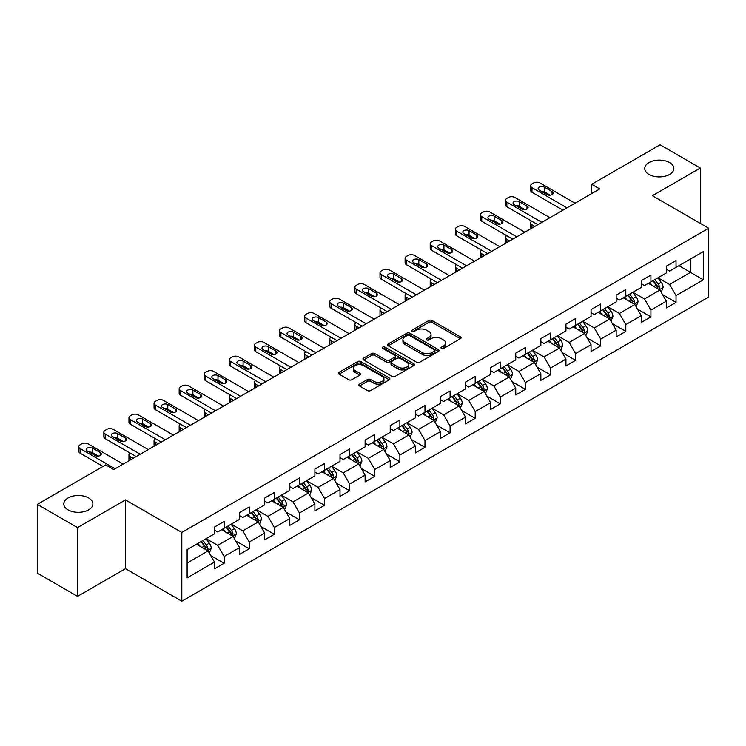 <?xml version="1.0" encoding="UTF-8"?>
<svg xmlns="http://www.w3.org/2000/svg" width="746" height="746" viewBox="0 0 746 746"><rect width="100%" height="100%" fill="white"/><g stroke="black" fill="none" stroke-linecap="round" stroke-linejoin="round"><path stroke-width="1.12" d="M441.436 348.401A1.567 0.905 0 0 0 443.656 348.401L460.431 338.712A2.238 1.287 0 0 0 461.093 337.807A2.238 1.287 0 0 0 460.431 336.894L431.999 320.472A2.238 1.287 0 0 0 428.847 320.472L412.062 330.161A1.567 0.905 0 0 0 411.605 330.804A1.567 0.905 0 0 0 412.062 331.438A1.567 0.905 0 0 0 414.272 331.438L416.445 330.189A7.152 4.131 0 0 1 426.553 330.189L428.922 331.56A7.152 4.131 0 0 1 431.02 334.478A7.152 4.131 0 0 1 428.922 337.388L426.749 338.647A1.567 0.905 0 0 0 426.292 339.281A1.567 0.905 0 0 0 426.749 339.924A1.567 0.905 0 0 0 428.959 339.924L431.132 338.665A7.152 4.131 0 0 1 441.24 338.665L443.609 340.036A7.152 4.131 0 0 1 445.707 342.955A7.152 4.131 0 0 1 443.609 345.874L441.436 347.132A1.567 0.905 0 0 0 440.979 347.767A1.567 0.905 0 0 0 441.436 348.401L441.436 347.132M88.634 497.964A14.566 8.411 0 0 0 72.763 496.146A14.566 8.411 0 0 0 63.774 503.914A14.566 8.411 0 0 0 68.035 509.863A14.566 8.411 0 0 0 83.916 511.681A14.566 8.411 0 0 0 92.905 503.914A14.566 8.411 0 0 0 88.634 497.964M669.591 162.553A14.566 8.411 0 0 0 653.72 160.735A14.566 8.411 0 0 0 644.731 168.503A14.566 8.411 0 0 0 648.992 174.443A14.566 8.411 0 0 0 664.872 176.27A14.566 8.411 0 0 0 673.862 168.503A14.566 8.411 0 0 0 669.591 162.553M359.497 384.134A2.238 1.287 0 0 0 358.845 385.048A2.238 1.287 0 0 0 359.497 385.952L367.47 390.559A2.238 1.287 0 0 0 370.631 390.559L389.272 379.798A2.238 1.287 0 0 0 389.925 378.884A2.238 1.287 0 0 0 389.272 377.98L360.84 361.558A2.238 1.287 0 0 0 357.679 361.558L339.038 372.319A2.238 1.287 0 0 0 338.386 373.233A2.238 1.287 0 0 0 339.038 374.147L348.68 379.705A2.238 1.287 0 0 0 351.832 379.705L359.814 375.107A2.238 1.287 0 0 0 360.467 374.194A2.238 1.287 0 0 0 359.814 373.28L355.031 370.52A5.977 3.45 0 0 1 353.287 368.076A5.977 3.45 0 0 1 356.97 364.897A5.977 3.45 0 0 1 363.488 365.643L382.204 376.45A5.977 3.45 0 0 1 383.957 378.884A5.977 3.45 0 0 1 380.264 382.073A5.977 3.45 0 0 1 373.755 381.327L370.631 379.527A2.238 1.287 0 0 0 367.47 379.527L359.497 384.134L359.497 385.952M125.487 499.913L77.528 527.608L37.3 504.38L37.3 573.133L77.528 596.362L125.487 568.676L181.819 601.192L181.819 532.439L125.487 499.913L125.487 568.676M700.335 223.408L700.335 168.036L652.377 195.722L708.7 228.239L181.819 532.439M700.335 168.036L660.098 144.808L591.699 184.299L591.699 193.587M37.3 504.38L105.699 464.889L113.746 469.532L599.747 188.943L591.699 184.299M416.604 362.202A2.238 1.287 0 0 0 419.756 362.202L438.396 351.441A2.238 1.287 0 0 0 439.058 350.527A2.238 1.287 0 0 0 438.396 349.613L409.964 333.201A2.238 1.287 0 0 0 406.803 333.201L388.172 343.962A2.238 1.287 0 0 0 387.51 344.866A2.238 1.287 0 0 0 388.172 345.78L416.604 362.202M383.341 348.746A1.567 0.905 0 0 1 384.927 348.96L384.927 347.104L413.834 363.796A2.238 1.287 0 0 1 414.487 364.71A2.238 1.287 0 0 1 413.834 365.615L395.194 376.376A2.238 1.287 0 0 1 392.042 376.376L363.6 359.964L363.6 358.136A2.238 1.287 0 0 0 362.948 359.05A2.238 1.287 0 0 0 363.6 359.964M363.6 358.136L371.583 353.539A2.238 1.287 0 0 1 374.744 353.539L386.269 360.197A2.238 1.287 0 0 0 389.431 360.197L394.727 357.138A2.238 1.287 0 0 0 395.38 356.224A2.238 1.287 0 0 0 394.727 355.31L382.717 348.382A1.567 0.905 0 0 1 382.26 347.748A1.567 0.905 0 0 1 383.22 346.909A1.567 0.905 0 0 1 384.927 347.104M181.819 601.192L708.7 297.001L708.7 228.239M210.698 555.528L224.136 563.286L224.136 556.497L239.587 547.583L239.587 554.362L249.248 548.786L249.248 542.006L264.69 533.092L264.69 539.871L274.351 534.295L274.351 527.515L289.802 518.591L289.802 525.38L299.454 519.803L299.454 513.015L314.905 504.1L314.905 510.879L324.557 505.303L324.557 498.524L340.008 489.609L340.008 496.388L349.669 490.812L349.669 484.033L365.111 475.109L365.111 481.897L374.772 476.321L374.772 469.532L390.223 460.618L390.223 467.397L399.875 461.821L399.875 455.041L415.326 446.127L415.326 452.906L424.978 447.33L424.978 440.55L440.429 431.626L440.429 438.415L450.09 432.839L450.09 426.05L465.532 417.135L465.532 423.915L475.193 418.338L475.193 411.559L490.644 402.635L490.644 409.423L500.296 403.847L500.296 397.068L515.747 388.144L515.747 394.923L525.398 389.356L525.398 382.567L540.85 373.653L540.85 380.432L550.501 374.856L550.501 368.076L565.953 359.152L565.953 365.941L575.614 360.365L575.614 353.585L591.056 344.661L591.056 351.441L600.716 345.874L600.716 339.085L616.168 330.17L616.168 336.95L625.819 331.373L625.819 324.594L641.271 315.67L641.271 322.459L650.922 316.882L650.922 310.103L666.374 301.179L666.374 307.958L676.035 302.391L676.035 295.603L703.385 279.806L703.385 251.561L690.516 258.993L690.516 272.374L703.385 279.806M224.136 563.286L214.484 568.862L214.484 562.074L187.125 577.87L187.125 549.625L214.484 533.828L214.484 527.049L224.136 521.473L224.136 528.252L239.587 519.337L239.587 512.558L249.248 506.982L249.248 513.761L264.69 504.846L264.69 498.058L274.351 492.481L274.351 499.27L289.802 490.346L289.802 483.567L299.454 477.99L299.454 484.769L314.905 475.855L314.905 469.066L324.557 463.499L324.557 470.278L340.008 461.364L340.008 454.575L349.669 448.999L349.669 455.787L365.111 446.863L365.111 440.084L374.772 434.508L374.772 441.287L390.223 432.372L390.223 425.584L399.875 420.017L399.875 426.796L415.326 417.872L415.326 411.093L424.978 405.516L424.978 412.305L440.429 403.381L440.429 396.602L450.09 391.025L450.09 397.805L465.532 388.89L465.532 382.101L475.193 376.534L475.193 383.313L490.644 374.389L490.644 367.61L500.296 362.034L500.296 368.822L515.747 359.898L515.747 353.119L525.398 347.543L525.398 354.322L540.85 345.407L540.85 338.619L550.501 333.052L550.501 339.831L565.953 330.907L565.953 324.128L575.614 318.551L575.614 325.34L591.056 316.416L591.056 309.637L600.716 304.06L600.716 310.84L616.168 301.925L616.168 295.136L625.819 289.569L625.819 296.349L641.271 287.424L641.271 280.645L650.922 275.069L650.922 281.857L666.374 272.933L666.374 266.154L676.035 260.578L676.035 267.357L703.385 251.561M221.562 529.744L233.153 536.43L217.701 545.354L206.12 538.659M214.484 530.117L217.701 531.973L224.136 528.252M217.701 545.354L224.136 556.497M233.153 536.43L239.587 547.583M246.674 515.253L258.256 521.939L242.804 530.854L231.223 524.168M239.587 515.617L242.804 517.482L249.248 513.761M242.804 530.854L249.248 542.006M258.256 521.939L264.69 533.092M271.777 500.752L283.359 507.448L267.917 516.363L256.326 509.677M264.69 501.125L267.917 502.981L274.351 499.27M267.917 516.363L274.351 527.515M283.359 507.448L289.802 518.591M296.88 486.261L308.471 492.947L293.019 501.872L281.428 495.176M289.802 486.634L293.019 488.49L299.454 484.769M293.019 501.872L299.454 513.015M308.471 492.947L314.905 504.1M321.983 471.761L333.574 478.456L318.122 487.371L306.531 480.685M314.905 472.134L318.122 473.999L324.557 470.278M318.122 487.371L324.557 498.524M333.574 478.456L340.008 489.609M347.086 457.27L358.677 463.965L343.225 472.88L331.644 466.194M340.008 457.643L343.225 459.499L349.669 455.787M343.225 472.88L349.669 484.033M358.677 463.965L365.111 475.109M372.198 442.779L383.78 449.465L368.337 458.389L356.747 451.694M365.111 443.152L368.337 445.008L374.772 441.287M368.337 458.389L374.772 469.532M383.78 449.465L390.223 460.618M397.301 428.279L408.892 434.974L393.44 443.889L381.849 437.203M390.223 428.652L393.44 430.517L399.875 426.796M393.44 443.889L399.875 455.041M408.892 434.974L415.326 446.127M422.404 413.788L433.995 420.474L418.543 429.398L406.952 422.712M415.326 414.161L418.543 416.016L424.978 412.305M418.543 429.398L424.978 440.55M433.995 420.474L440.429 431.626M447.507 399.296L459.098 405.983L443.646 414.907L432.065 408.211M440.429 399.67L443.646 401.525L450.09 397.805M443.646 414.907L450.09 426.05M459.098 405.983L465.532 417.135M472.619 384.796L484.201 391.491L468.749 400.406L457.167 393.72M465.532 385.169L468.749 387.034L475.193 383.313M468.749 400.406L475.193 411.559M484.201 391.491L490.644 402.635M497.722 370.305L509.304 376.991L493.861 385.915L482.27 379.229M490.644 370.678L493.861 372.534L500.296 368.822M493.861 385.915L500.296 397.068M509.304 376.991L515.747 388.144M522.825 355.814L534.416 362.5L518.964 371.424L507.373 364.729M515.747 356.187L518.964 358.043L525.398 354.322M518.964 371.424L525.398 382.567M534.416 362.5L540.85 373.653M547.928 341.314L559.519 348.009L544.067 356.924L532.485 350.238M540.85 341.687L544.067 343.542L550.501 339.831M544.067 356.924L550.501 368.076M559.519 348.009L565.953 359.152M573.04 326.823L584.622 333.509L569.17 342.433L557.588 335.747M565.953 327.196L569.17 329.051L575.614 325.34M569.17 342.433L575.614 353.585M584.622 333.509L591.056 344.661M598.143 312.332L609.724 319.018L594.282 327.942L582.691 321.246M591.056 312.705L594.282 314.56L600.716 310.84M594.282 327.942L600.716 339.085M609.724 319.018L616.168 330.17M623.246 297.831L634.837 304.527L619.385 313.441L607.794 306.755M616.168 298.204L619.385 300.06L625.819 296.349M619.385 313.441L625.819 324.594M634.837 304.527L641.271 315.67M648.349 283.34L659.94 290.026L644.488 298.95L632.897 292.255M641.271 283.713L644.488 285.569L650.922 281.857M644.488 298.95L650.922 310.103M659.94 290.026L666.374 301.179M678.925 265.688L690.516 272.374L669.591 284.459L658.009 277.764M666.374 269.213L669.591 271.078L676.035 267.357M669.591 284.459L676.035 295.603M77.528 527.608L77.528 596.362M187.125 563.006L208.05 550.93L196.459 544.235M208.05 550.93L214.484 562.074M662.597 294.633L676.035 302.391M637.485 309.124L650.922 316.882M612.382 323.615L625.819 331.373M587.279 338.115L600.716 345.874M562.176 352.606L575.614 360.365M537.064 367.097L550.501 374.856M511.961 381.598L525.398 389.356M486.858 396.089L500.296 403.847M461.755 410.58L475.193 418.338M436.652 425.08L450.09 432.839M411.54 439.571L424.978 447.33M386.437 454.062L399.875 461.821M361.334 468.563L374.772 476.321M336.232 483.054L349.669 490.812M311.119 497.545L324.557 505.303M286.016 512.045L299.454 519.803M260.913 526.536L274.351 534.295M235.811 541.037L249.248 548.786M442.061 348.624L443.609 347.729A7.152 4.131 0 0 0 445.707 344.811L445.707 342.955M431.02 334.478L431.02 336.334A7.152 4.131 0 0 1 428.922 339.253L427.374 340.148M460.431 336.894L460.431 338.712L431.999 322.337A2.238 1.287 0 0 0 428.847 322.337L412.687 331.662M438.368 351.45L409.964 335.057A2.238 1.287 0 0 0 406.803 335.057L388.2 345.799M434.452 351.161A1.567 0.905 0 0 0 434.909 350.527A1.567 0.905 0 0 0 434.452 349.883L409.489 335.476A1.567 0.905 0 0 0 407.279 335.476L404.994 336.8A7.152 4.131 0 0 0 402.896 339.719A7.152 4.131 0 0 0 404.994 342.638L422.05 352.485A7.152 4.131 0 0 0 432.158 352.485L434.452 351.161L434.452 353.026A1.567 0.905 0 0 0 434.909 352.382L434.909 350.527M402.896 339.719L402.896 341.575A7.152 4.131 0 0 0 404.994 344.493L404.994 342.638M434.452 353.026L432.158 354.341A7.152 4.131 0 0 1 422.05 354.341L404.994 344.493M363.638 359.982L371.583 355.394L371.583 353.539M395.38 356.224L395.38 358.08A2.238 1.287 0 0 1 394.727 358.994L389.431 362.052A2.238 1.287 0 0 1 386.269 362.052L374.744 355.394A2.238 1.287 0 0 0 371.583 355.394M384.927 348.96L413.806 365.633M398.233 367.097A5.977 3.45 0 0 0 404.752 367.853A5.977 3.45 0 0 0 408.435 364.663A5.977 3.45 0 0 0 406.691 362.22L400.089 358.416A2.238 1.287 0 0 0 396.937 358.416L391.641 361.465A2.238 1.287 0 0 0 390.988 362.379A2.238 1.287 0 0 0 391.641 363.293L398.233 367.097L398.233 368.962A5.977 3.45 0 0 0 404.752 369.708A5.977 3.45 0 0 0 408.435 366.519L408.435 364.663M390.988 362.379L390.988 364.244A2.238 1.287 0 0 0 391.641 365.148L391.641 363.293M398.233 368.962L391.641 365.148M383.957 378.884L383.957 380.749A5.977 3.45 0 0 1 380.264 383.938A5.977 3.45 0 0 1 373.755 383.183L370.631 381.383A2.238 1.287 0 0 0 367.47 381.383L359.525 385.971M353.287 368.076L353.287 369.941A5.977 3.45 0 0 0 355.031 372.375L355.031 370.52M359.814 373.28L359.814 375.107L355.031 372.375M389.244 379.817L360.84 363.414A2.238 1.287 0 0 0 357.679 363.414L339.066 374.166L339.038 372.319M661.208 292.236L663.119 287.406A6.033 3.478 -120 0 0 661.198 282.277L657.879 277.838M652.088 285.494L649.831 282.482M534.817 226.43L531.963 224.788L531.963 228.071M531.012 228.621A4.551 2.63 180 0 1 530.63 227.577L530.63 222.933A4.551 2.63 0 0 0 531.963 224.788M659.007 289.495L659.865 287.667A6.033 3.478 -120 0 0 658.14 284.04L654.82 279.601M653.31 280.477L656.993 285.392A3.068 1.772 60 0 1 657.552 286.333L659.865 287.667M652.89 280.72L656.21 285.149A6.033 3.478 60 0 1 657.935 288.777M531.814 221.161A4.551 2.63 0 0 0 530.63 222.933M566.997 207.845L531.963 187.619A4.551 2.63 -0 0 1 530.63 185.763A4.551 2.63 -0 0 1 531.963 183.908L533.577 182.975A4.551 2.63 -0 0 1 540.011 182.975L575.045 203.201M530.63 185.763L530.63 190.407A4.551 2.63 180 0 0 531.963 192.263L562.978 210.167M539.209 190.127A3.646 2.098 180 0 1 538.146 188.645A3.646 2.098 180 0 1 540.393 186.705A3.646 2.098 180 0 1 544.356 187.153L552.087 191.619A3.646 2.098 180 0 1 553.15 193.102A3.646 2.098 180 0 1 550.902 195.042A3.646 2.098 180 0 1 546.93 194.594L539.209 190.127M541.102 191.228A3.646 2.098 180 0 1 544.356 191.806L550.184 195.172M636.105 306.727L638.017 301.906A6.033 3.478 -120 0 0 636.096 296.768L632.776 292.329M626.985 299.995L624.728 296.983M509.714 240.921L506.86 239.28L506.86 242.571M505.909 243.121A4.551 2.63 180 0 1 505.527 242.068L505.527 237.424A4.551 2.63 0 0 0 506.86 239.28M633.904 303.986L634.762 302.158A6.033 3.478 -120 0 0 633.037 298.531L629.717 294.101M628.207 294.968L631.89 299.892A3.068 1.772 60 0 1 632.449 300.825L634.762 302.158M627.787 295.211L631.107 299.65A6.033 3.478 60 0 1 632.832 303.277M506.702 235.661A4.551 2.63 0 0 0 505.527 237.424M611.002 321.218L612.914 316.397A6.033 3.478 -120 0 0 610.993 311.259L607.664 306.83M601.873 314.486L599.625 311.474M484.602 255.421L481.757 253.78L481.757 257.062M480.806 257.612A4.551 2.63 180 0 1 480.424 256.559L480.424 251.915A4.551 2.63 0 0 0 481.757 253.78M608.792 318.477L609.659 316.658A6.033 3.478 -120 0 0 607.934 313.031L604.614 308.592M603.094 309.469L606.787 314.383A3.068 1.772 60 0 1 607.347 315.316L609.659 316.658M602.675 309.711L606.004 314.141A6.033 3.478 60 0 1 607.729 317.768M481.599 250.152A4.551 2.63 0 0 0 480.424 251.915M541.894 222.345L506.86 202.119A4.551 2.63 -0 0 1 505.527 200.254A4.551 2.63 -0 0 1 506.86 198.399L508.474 197.466A4.551 2.63 -0 0 1 514.908 197.466L549.942 217.701M505.527 200.254L505.527 204.908A4.551 2.63 180 0 0 506.86 206.763L537.875 224.667M514.106 204.628A3.646 2.098 180 0 1 513.034 203.136A3.646 2.098 180 0 1 515.281 201.196A3.646 2.098 180 0 1 519.253 201.653L526.974 206.11A3.646 2.098 180 0 1 528.047 207.593A3.646 2.098 180 0 1 525.799 209.542A3.646 2.098 180 0 1 521.827 209.085L514.106 204.628M515.999 205.719A3.646 2.098 180 0 1 519.253 206.297L525.081 209.663M516.792 236.836L481.757 216.61A4.551 2.63 -0 0 1 480.424 214.755A4.551 2.63 -0 0 1 481.757 212.89L483.361 211.967A4.551 2.63 -0 0 1 489.805 211.967L524.839 232.192M480.424 214.755L480.424 219.399A4.551 2.63 180 0 0 481.757 221.254L512.763 239.158M489.003 219.119A3.646 2.098 180 0 1 487.931 217.636A3.646 2.098 180 0 1 490.178 215.687A3.646 2.098 180 0 1 494.15 216.144L501.872 220.602A3.646 2.098 180 0 1 502.944 222.094A3.646 2.098 180 0 1 500.687 224.033A3.646 2.098 180 0 1 496.724 223.576L489.003 219.119M490.896 220.21A3.646 2.098 180 0 1 494.15 220.788L499.979 224.154M585.89 335.719L587.811 330.888A6.033 3.478 -120 0 0 585.88 325.76L582.561 321.321M576.77 328.977L574.513 325.965M459.499 269.912L456.655 268.271L456.655 271.563M455.694 272.113A4.551 2.63 180 0 1 455.321 271.059L455.321 266.415A4.551 2.63 0 0 0 456.655 268.271M583.689 332.977L584.556 331.149A6.033 3.478 -120 0 0 582.822 327.522L579.502 323.083M577.991 323.96L581.675 328.883A3.068 1.772 60 0 1 582.234 329.816L584.556 331.149M577.572 324.202L580.892 328.641A6.033 3.478 60 0 1 582.626 332.268M456.496 264.653A4.551 2.63 0 0 0 455.321 266.415M560.787 350.21L562.708 345.389A6.033 3.478 -120 0 0 560.778 340.251L557.458 335.821M551.667 343.477L549.41 340.465M434.396 284.413L431.542 282.762L431.542 286.054M430.591 286.604A4.551 2.63 180 0 1 430.209 285.55L430.209 280.906A4.551 2.63 0 0 0 431.542 282.762M558.586 347.468L559.444 345.64A6.033 3.478 -120 0 0 557.719 342.013L554.399 337.584M552.889 338.451L556.572 343.374A3.068 1.772 60 0 1 557.131 344.307L559.444 345.64M552.469 338.693L555.789 343.132A6.033 3.478 60 0 1 557.514 346.759M431.393 279.144A4.551 2.63 0 0 0 430.209 280.906M535.684 364.701L537.596 359.88A6.033 3.478 -120 0 0 535.675 354.742L532.355 350.312M526.564 357.968L524.307 354.956M409.293 298.904L406.439 297.262L406.439 300.545M405.488 301.095A4.551 2.63 180 0 1 405.106 300.041L405.106 295.397A4.551 2.63 0 0 0 406.439 297.262M533.483 361.959L534.341 360.141A6.033 3.478 -120 0 0 532.616 356.513L529.296 352.075M527.786 352.951L531.469 357.866A3.068 1.772 60 0 1 532.029 358.798L534.341 360.141M527.366 353.194L530.686 357.623A6.033 3.478 60 0 1 532.411 361.25M406.281 293.635A4.551 2.63 0 0 0 405.106 295.397M491.689 251.327L456.655 231.101A4.551 2.63 -0 0 1 455.321 229.246A4.551 2.63 -0 0 1 456.655 227.39L458.258 226.458A4.551 2.63 -0 0 1 464.702 226.458L499.736 246.684M455.321 229.246L455.321 233.89A4.551 2.63 180 0 0 456.655 235.755L487.66 253.659M463.891 233.61A3.646 2.098 180 0 1 462.828 232.127A3.646 2.098 180 0 1 465.075 230.188A3.646 2.098 180 0 1 469.048 230.635L476.769 235.102A3.646 2.098 180 0 1 477.832 236.585A3.646 2.098 180 0 1 475.584 238.524A3.646 2.098 180 0 1 471.621 238.077L463.891 233.61M465.784 234.71A3.646 2.098 180 0 1 469.048 235.288L474.876 238.655M466.576 265.828L431.542 245.602A4.551 2.63 -0 0 1 430.209 243.737A4.551 2.63 -0 0 1 431.542 241.881L433.156 240.949A4.551 2.63 -0 0 1 439.59 240.949L474.624 261.184M430.209 243.737L430.209 248.39A4.551 2.63 180 0 0 431.542 250.246L462.557 268.15M438.788 248.11A3.646 2.098 180 0 1 437.725 246.618A3.646 2.098 180 0 1 439.972 244.679A3.646 2.098 180 0 1 443.935 245.136L451.666 249.593A3.646 2.098 180 0 1 452.729 251.085A3.646 2.098 180 0 1 450.481 253.025A3.646 2.098 180 0 1 446.509 252.568L438.788 248.11M440.681 249.201A3.646 2.098 180 0 1 443.935 249.779L449.773 253.146M441.473 280.319L406.439 260.093A4.551 2.63 -0 0 1 405.106 258.237A4.551 2.63 -0 0 1 406.439 256.372L408.053 255.449A4.551 2.63 -0 0 1 414.487 255.449L449.521 275.675M405.106 258.237L405.106 262.881A4.551 2.63 180 0 0 406.439 264.737L437.454 282.641M413.685 262.601A3.646 2.098 180 0 1 412.613 261.119A3.646 2.098 180 0 1 414.86 259.17A3.646 2.098 180 0 1 418.832 259.627L426.553 264.084A3.646 2.098 180 0 1 427.626 265.576A3.646 2.098 180 0 1 425.379 267.516A3.646 2.098 180 0 1 421.406 267.059L413.685 262.601M415.578 263.692A3.646 2.098 180 0 1 418.832 264.27L424.66 267.637M416.371 294.81L381.337 274.584A4.551 2.63 -0 0 1 380.003 272.728A4.551 2.63 -0 0 1 381.337 270.873L382.95 269.94A4.551 2.63 -0 0 1 389.384 269.94L424.418 290.166M380.003 272.728L380.003 277.372A4.551 2.63 180 0 0 381.337 279.237L412.351 297.141M388.582 277.092A3.646 2.098 180 0 1 387.51 275.61A3.646 2.098 180 0 1 389.757 273.67A3.646 2.098 180 0 1 393.729 274.127L401.451 278.584A3.646 2.098 180 0 1 402.523 280.067A3.646 2.098 180 0 1 400.276 282.016A3.646 2.098 180 0 1 396.303 281.559L388.582 277.092M390.475 278.193A3.646 2.098 180 0 1 393.729 278.771L399.558 282.137M391.268 309.31L356.234 289.084A4.551 2.63 -0 0 1 354.9 287.219A4.551 2.63 -0 0 1 356.234 285.364L357.838 284.44A4.551 2.63 -0 0 1 364.281 284.44L399.315 304.666M354.9 287.219L354.9 291.873A4.551 2.63 180 0 0 356.234 293.728L387.239 311.632M363.47 291.593A3.646 2.098 180 0 1 362.407 290.101A3.646 2.098 180 0 1 364.654 288.161A3.646 2.098 180 0 1 368.627 288.618L376.348 293.075A3.646 2.098 180 0 1 377.411 294.567A3.646 2.098 180 0 1 375.163 296.507A3.646 2.098 180 0 1 371.2 296.05L363.47 291.593M365.363 292.684A3.646 2.098 180 0 1 368.627 293.262L374.455 296.628M366.165 323.801L331.121 303.575A4.551 2.63 -0 0 1 329.797 301.72A4.551 2.63 -0 0 1 331.121 299.855L332.735 298.932A4.551 2.63 -0 0 1 339.169 298.932L374.203 319.157M329.797 301.72L329.797 306.364A4.551 2.63 180 0 0 331.121 308.219L362.136 326.123M338.367 306.084A3.646 2.098 180 0 1 337.304 304.601A3.646 2.098 180 0 1 339.551 302.652A3.646 2.098 180 0 1 343.514 303.109L351.245 307.566A3.646 2.098 180 0 1 352.308 309.058A3.646 2.098 180 0 1 350.06 310.998A3.646 2.098 180 0 1 346.088 310.541L338.367 306.084M340.26 307.175A3.646 2.098 180 0 1 343.514 307.753L349.352 311.119M341.053 338.292L306.019 318.066A4.551 2.63 -0 0 1 304.685 316.211A4.551 2.63 -0 0 1 306.019 314.355L307.632 313.423A4.551 2.63 -0 0 1 314.066 313.423L349.1 333.649M304.685 316.211L304.685 320.855A4.551 2.63 180 0 0 306.019 322.72L337.033 340.624M313.264 320.575A3.646 2.098 180 0 1 312.192 319.092A3.646 2.098 180 0 1 314.448 317.153A3.646 2.098 180 0 1 318.411 317.61L326.133 322.067A3.646 2.098 180 0 1 327.205 323.55A3.646 2.098 180 0 1 324.958 325.498A3.646 2.098 180 0 1 320.985 325.042L313.264 320.575M315.157 321.675A3.646 2.098 180 0 1 318.411 322.253L324.24 325.62M315.95 352.793L280.916 332.567A4.551 2.63 -0 0 1 279.582 330.702A4.551 2.63 -0 0 1 280.916 328.846L282.529 327.923A4.551 2.63 -0 0 1 288.963 327.923L323.997 348.149M279.582 330.702L279.582 335.355A4.551 2.63 180 0 0 280.916 337.211L311.931 355.115M288.161 335.075A3.646 2.098 180 0 1 287.089 333.583A3.646 2.098 180 0 1 289.336 331.644A3.646 2.098 180 0 1 293.309 332.101L301.03 336.558A3.646 2.098 180 0 1 302.102 338.05A3.646 2.098 180 0 1 299.855 339.99A3.646 2.098 180 0 1 295.882 339.533L288.161 335.075M290.054 336.166A3.646 2.098 180 0 1 293.309 336.744L299.137 340.111M290.847 367.284L255.813 347.058A4.551 2.63 -0 0 1 254.479 345.202A4.551 2.63 -0 0 1 255.813 343.346L257.417 342.414A4.551 2.63 -0 0 1 263.86 342.414L298.894 362.64M254.479 345.202L254.479 349.846A4.551 2.63 180 0 0 255.813 351.702L286.818 369.606M263.049 349.566A3.646 2.098 180 0 1 261.986 348.084A3.646 2.098 180 0 1 264.233 346.135A3.646 2.098 180 0 1 268.206 346.592L275.927 351.058A3.646 2.098 180 0 1 276.99 352.541A3.646 2.098 180 0 1 274.742 354.481A3.646 2.098 180 0 1 270.779 354.024L263.049 349.566M264.951 350.657A3.646 2.098 180 0 1 268.206 351.235L274.034 354.602M265.744 381.784L230.71 361.549A4.551 2.63 -0 0 1 229.376 359.693A4.551 2.63 -0 0 1 230.71 357.838L232.314 356.905A4.551 2.63 -0 0 1 238.748 356.905L273.782 377.131M229.376 359.693L229.376 364.337A4.551 2.63 180 0 0 230.71 366.202L261.715 384.106M237.946 364.057A3.646 2.098 180 0 1 236.883 362.575A3.646 2.098 180 0 1 239.13 360.635A3.646 2.098 180 0 1 243.093 361.092L250.824 365.549A3.646 2.098 180 0 1 251.887 367.032A3.646 2.098 180 0 1 249.64 368.981A3.646 2.098 180 0 1 245.676 368.524L237.946 364.057M239.839 365.158A3.646 2.098 180 0 1 243.093 365.736L248.931 369.102M240.632 396.275L205.598 376.049A4.551 2.63 -0 0 1 204.264 374.194A4.551 2.63 -0 0 1 205.598 372.329L207.211 371.405A4.551 2.63 -0 0 1 213.645 371.405L248.679 391.631M204.264 374.194L204.264 378.837A4.551 2.63 180 0 0 205.598 380.693L236.613 398.597M212.843 378.558A3.646 2.098 180 0 1 211.78 377.066A3.646 2.098 180 0 1 214.027 375.126A3.646 2.098 180 0 1 217.991 375.583L225.721 380.04A3.646 2.098 180 0 1 226.784 381.532A3.646 2.098 180 0 1 224.537 383.472A3.646 2.098 180 0 1 220.564 383.015L212.843 378.558M214.736 379.649A3.646 2.098 180 0 1 217.991 380.227L223.819 383.593M215.529 410.766L180.495 390.54A4.551 2.63 -0 0 1 179.161 388.685A4.551 2.63 -0 0 1 180.495 386.829L182.108 385.896A4.551 2.63 -0 0 1 188.542 385.896L223.576 406.122M179.161 388.685L179.161 393.329A4.551 2.63 180 0 0 180.495 395.184L211.51 413.088M187.74 393.049A3.646 2.098 180 0 1 186.668 391.566A3.646 2.098 180 0 1 188.915 389.617A3.646 2.098 180 0 1 192.888 390.074L200.609 394.541A3.646 2.098 180 0 1 201.681 396.023A3.646 2.098 180 0 1 199.434 397.963A3.646 2.098 180 0 1 195.461 397.506L187.74 393.049M189.633 394.14A3.646 2.098 180 0 1 192.888 394.727L198.716 398.084M190.426 425.267L155.392 405.031A4.551 2.63 -0 0 1 154.058 403.176A4.551 2.63 -0 0 1 155.392 401.32L156.996 400.388A4.551 2.63 -0 0 1 163.439 400.388L198.473 420.613M154.058 403.176L154.058 407.82A4.551 2.63 180 0 0 155.392 409.685L186.397 427.589M162.628 407.54A3.646 2.098 180 0 1 161.565 406.057A3.646 2.098 180 0 1 163.812 404.118A3.646 2.098 180 0 1 167.785 404.574L175.506 409.032A3.646 2.098 180 0 1 176.569 410.514A3.646 2.098 180 0 1 174.322 412.463A3.646 2.098 180 0 1 170.358 412.006L162.628 407.54M164.53 408.64A3.646 2.098 180 0 1 167.785 409.218L173.613 412.585M165.323 439.758L130.289 419.532A4.551 2.63 -0 0 1 128.955 417.676A4.551 2.63 -0 0 1 130.289 415.811L131.893 414.888A4.551 2.63 -0 0 1 138.336 414.888L173.37 435.114M128.955 417.676L128.955 422.32A4.551 2.63 180 0 0 130.289 424.176L161.295 442.08M137.525 422.04A3.646 2.098 180 0 1 136.462 420.548A3.646 2.098 180 0 1 138.709 418.609A3.646 2.098 180 0 1 142.672 419.065L150.403 423.523A3.646 2.098 180 0 1 151.466 425.015A3.646 2.098 180 0 1 149.219 426.954A3.646 2.098 180 0 1 145.256 426.498L137.525 422.04M139.418 423.131A3.646 2.098 180 0 1 142.672 423.709L148.51 427.076M510.581 379.201L512.493 374.371A6.033 3.478 -120 0 0 510.572 369.242L507.243 364.803M501.461 372.459L499.205 369.447M384.181 313.395L381.337 311.753L381.337 315.045M380.385 315.595A4.551 2.63 180 0 1 380.003 314.542L380.003 309.898A4.551 2.63 0 0 0 381.337 311.753M508.371 376.46L509.238 374.632A6.033 3.478 -120 0 0 507.513 371.004L504.193 366.575M502.683 367.442L506.366 372.366A3.068 1.772 60 0 1 506.926 373.298L509.238 374.632M502.254 367.685L505.583 372.123A6.033 3.478 60 0 1 507.308 375.751M381.178 308.135A4.551 2.63 0 0 0 380.003 309.898M485.478 393.692L487.39 388.871A6.033 3.478 -120 0 0 485.459 383.733L482.14 379.304M476.349 386.96L474.092 383.948M359.078 327.895L356.234 326.244L356.234 329.536M355.282 330.086A4.551 2.63 180 0 1 354.9 329.033L354.9 324.389A4.551 2.63 0 0 0 356.234 326.244M483.268 390.951L484.135 389.123A6.033 3.478 -120 0 0 482.41 385.495L479.081 381.066M477.571 381.933L481.254 386.857A3.068 1.772 60 0 1 481.813 387.789L484.135 389.123M477.151 382.176L480.471 386.615A6.033 3.478 60 0 1 482.205 390.242M356.075 322.626A4.551 2.63 0 0 0 354.9 324.389M460.366 408.183L462.287 403.362A6.033 3.478 -120 0 0 460.357 398.224L457.037 393.795M451.246 401.451L448.989 398.439M333.975 342.386L331.121 340.745L331.121 344.027M330.17 344.577A4.551 2.63 180 0 1 329.797 343.533L329.797 338.88A4.551 2.63 0 0 0 331.121 340.745M458.165 405.442L459.023 403.623A6.033 3.478 -120 0 0 457.298 399.996L453.978 395.557M452.468 396.434L456.151 401.348A3.068 1.772 60 0 1 456.711 402.28L459.023 403.623M452.048 396.676L455.368 401.106A6.033 3.478 60 0 1 457.093 404.733M330.972 337.117A4.551 2.63 0 0 0 329.797 338.88M435.263 422.684L437.175 417.853A6.033 3.478 -120 0 0 435.254 412.725L431.934 408.286M426.143 415.942L423.887 412.93M308.872 356.877L306.019 355.236L306.019 358.528M305.067 359.078A4.551 2.63 180 0 1 304.685 358.024L304.685 353.38A4.551 2.63 0 0 0 306.019 355.236M433.062 419.942L433.92 418.114A6.033 3.478 -120 0 0 432.195 414.487L428.875 410.058M427.365 410.925L431.048 415.848A3.068 1.772 60 0 1 431.608 416.781L433.92 418.114M426.945 411.167L430.265 415.606A6.033 3.478 60 0 1 431.99 419.233M305.86 351.618A4.551 2.63 0 0 0 304.685 353.38M410.16 437.175L412.072 432.354A6.033 3.478 -120 0 0 410.151 427.216L406.831 422.786M401.04 430.442L398.784 427.43M283.76 371.377L280.916 369.727L280.916 373.019M279.964 373.569A4.551 2.63 180 0 1 279.582 372.515L279.582 367.871A4.551 2.63 0 0 0 280.916 369.727M407.95 434.433L408.817 432.605A6.033 3.478 -120 0 0 407.092 428.978L403.772 424.549M402.262 425.416L405.945 430.339A3.068 1.772 60 0 1 406.505 431.272L408.817 432.605M401.842 425.658L405.162 430.097A6.033 3.478 60 0 1 406.887 433.724M280.757 366.109A4.551 2.63 0 0 0 279.582 367.871M385.057 451.666L386.969 446.845A6.033 3.478 -120 0 0 385.048 441.707L381.719 437.277M375.928 444.933L373.671 441.921M258.657 385.868L255.813 384.227L255.813 387.51M254.862 388.06A4.551 2.63 180 0 1 254.479 387.015L254.479 382.362A4.551 2.63 0 0 0 255.813 384.227M382.847 448.924L383.714 447.106A6.033 3.478 -120 0 0 381.989 443.478L378.66 439.04M377.15 439.916L380.842 444.83A3.068 1.772 60 0 1 381.392 445.763L383.714 447.106M376.73 440.159L380.059 444.588A6.033 3.478 60 0 1 381.784 448.215M255.654 380.6A4.551 2.63 0 0 0 254.479 382.362M359.945 466.166L361.866 461.345A6.033 3.478 -120 0 0 359.936 456.207L356.616 451.768M350.825 459.424L348.569 456.412M233.554 400.36L230.71 398.718L230.71 402.01M229.749 402.56A4.551 2.63 180 0 1 229.376 401.507L229.376 396.863A4.551 2.63 0 0 0 230.71 398.718M357.744 463.425L358.612 461.597A6.033 3.478 -120 0 0 356.877 457.969L353.557 453.54M352.047 454.407L355.73 459.331A3.068 1.772 60 0 1 356.29 460.263L358.612 461.597M351.627 454.65L354.947 459.088A6.033 3.478 60 0 1 356.672 462.716M230.551 395.1A4.551 2.63 0 0 0 229.376 396.863M334.842 480.657L336.754 475.836A6.033 3.478 -120 0 0 334.833 470.698L331.513 466.269M325.722 473.924L323.466 470.913M208.451 414.86L205.598 413.209L205.598 416.501M204.646 417.051A4.551 2.63 180 0 1 204.264 415.998L204.264 411.354A4.551 2.63 0 0 0 205.598 413.209M332.641 477.916L333.499 476.088A6.033 3.478 -120 0 0 331.774 472.46L328.454 468.031M326.944 468.898L330.627 473.822A3.068 1.772 60 0 1 331.187 474.754L333.499 476.088M326.524 469.15L329.844 473.579A6.033 3.478 60 0 1 331.569 477.207M205.448 409.591A4.551 2.63 0 0 0 204.264 411.354M309.739 495.148L311.651 490.327A6.033 3.478 -120 0 0 309.73 485.189L306.41 480.76M300.619 488.416L298.363 485.404M183.339 429.351L180.495 427.71L180.495 430.992M179.544 431.542A4.551 2.63 180 0 1 179.161 430.498L179.161 425.845A4.551 2.63 0 0 0 180.495 427.71M307.529 492.407L308.396 490.588A6.033 3.478 -120 0 0 306.671 486.961L303.352 482.522M301.841 483.399L305.524 488.313A3.068 1.772 60 0 1 306.084 489.245L308.396 490.588M301.421 483.641L304.741 488.07A6.033 3.478 60 0 1 306.466 491.698M180.336 424.082A4.551 2.63 0 0 0 179.161 425.845M284.636 509.649L286.548 504.828A6.033 3.478 -120 0 0 284.627 499.689L281.298 495.251M275.507 502.916L273.25 499.904M158.236 443.842L155.392 442.201L155.392 445.493M154.441 446.043A4.551 2.63 180 0 1 154.058 444.989L154.058 440.345A4.551 2.63 0 0 0 155.392 442.201M282.426 506.907L283.293 505.079A6.033 3.478 -120 0 0 281.568 501.452L278.239 497.022M276.729 497.89L280.421 502.813A3.068 1.772 60 0 1 280.972 503.746L283.293 505.079M276.309 498.132L279.638 502.571A6.033 3.478 60 0 1 281.363 506.198M155.233 438.583A4.551 2.63 0 0 0 154.058 440.345M259.524 524.14L261.445 519.319A6.033 3.478 -120 0 0 259.515 514.18L256.195 509.751M250.404 517.407L248.148 514.395M133.133 458.342L130.289 456.692L130.289 459.984M129.328 460.534A4.551 2.63 180 0 1 128.955 459.48L128.955 454.836A4.551 2.63 0 0 0 130.289 456.692M257.323 521.398L258.191 519.57A6.033 3.478 -120 0 0 256.456 515.943L253.136 511.514M251.626 512.39L255.309 517.304A3.068 1.772 60 0 1 255.869 518.237L258.191 519.57M251.206 512.633L254.526 517.062A6.033 3.478 60 0 1 256.251 520.689M130.13 453.074A4.551 2.63 0 0 0 128.955 454.836M234.421 538.631L236.342 533.81A6.033 3.478 -120 0 0 234.412 528.681L231.092 524.242M225.301 531.898L223.045 528.886M232.22 535.889L233.078 534.071A6.033 3.478 -120 0 0 231.353 530.443L228.034 526.005M226.523 526.881L230.206 531.795A3.068 1.772 60 0 1 230.766 532.728L233.078 534.071M226.103 527.124L229.423 531.553A6.033 3.478 60 0 1 231.148 535.18M140.211 454.249L105.177 434.023A4.551 2.63 -0 0 1 103.843 432.167A4.551 2.63 -0 0 1 105.177 430.311L106.79 429.379A4.551 2.63 -0 0 1 113.224 429.379L148.258 449.605M103.843 432.167L103.843 436.811A4.551 2.63 180 0 0 105.177 438.667L136.192 456.571M112.422 436.531A3.646 2.098 180 0 1 111.359 435.049A3.646 2.098 180 0 1 113.606 433.1A3.646 2.098 180 0 1 117.57 433.557L125.3 438.023A3.646 2.098 180 0 1 126.363 439.506A3.646 2.098 180 0 1 124.116 441.445A3.646 2.098 180 0 1 120.143 440.989L112.422 436.531M114.315 437.622A3.646 2.098 180 0 1 117.57 438.21L123.398 441.576M209.318 553.131L211.23 548.31A6.033 3.478 -120 0 0 209.309 543.172L205.989 538.733M200.198 546.398L197.942 543.386M207.118 550.389L207.975 548.562A6.033 3.478 -120 0 0 206.25 544.934L202.931 540.505M201.42 541.372L205.103 546.296A3.068 1.772 60 0 1 205.663 547.228L207.975 548.562M201 541.615L204.32 546.053A6.033 3.478 60 0 1 206.045 549.681M115.108 468.749L80.074 448.523A4.551 2.63 -0 0 1 78.74 446.658A4.551 2.63 -0 0 1 80.074 444.803L81.687 443.87A4.551 2.63 -0 0 1 88.121 443.87L123.155 464.096M78.74 446.658L78.74 451.302A4.551 2.63 180 0 0 80.074 453.167L103.041 466.427M87.319 451.032A3.646 2.098 180 0 1 86.247 449.54A3.646 2.098 180 0 1 88.494 447.6A3.646 2.098 180 0 1 92.467 448.057L100.188 452.514A3.646 2.098 180 0 1 101.26 453.997A3.646 2.098 180 0 1 99.013 455.946A3.646 2.098 180 0 1 95.04 455.489L87.319 451.032M89.212 452.123A3.646 2.098 180 0 1 92.467 452.701L98.295 456.067M443.609 347.729L443.609 345.874M426.749 339.924L426.749 338.647M428.922 339.253L428.922 337.388M412.062 331.438L412.062 330.161M428.847 322.337L428.847 320.472M431.999 322.337L431.999 320.472M388.172 345.78L388.172 343.962M406.803 335.057L406.803 333.201M409.964 335.057L409.964 333.201M438.396 351.441L438.396 349.613M422.05 354.341L422.05 352.485M432.158 354.341L432.158 352.485M374.744 355.394L374.744 353.539M386.269 362.052L386.269 360.197M389.431 362.052L389.431 360.197M394.727 358.994L394.727 357.138M413.834 365.615L413.834 363.796M367.47 381.383L367.47 379.527M370.631 381.383L370.631 379.527M373.755 383.183L373.755 381.327M357.679 363.414L357.679 361.558M360.84 363.414L360.84 361.558M389.272 379.798L389.272 377.98M659.343 289.69L663.082 287.527M658.14 284.04L661.198 282.277M653.85 286.52L656.21 285.149M531.963 192.263L531.963 187.619M544.356 187.153L544.356 191.806M552.087 191.619L552.087 194.594M634.24 304.181L637.979 302.018M633.037 298.531L636.096 296.768M628.747 301.011L631.107 299.65M609.137 318.673L612.876 316.518M607.934 313.031L610.993 311.259M603.645 315.502L606.004 314.141M506.86 206.763L506.86 202.119M519.253 201.653L519.253 206.297M526.974 206.11L526.974 209.085M481.757 221.254L481.757 216.61M494.15 216.144L494.15 220.788M501.872 220.602L501.872 223.576M584.025 333.173L587.773 331.01M582.822 327.522L585.88 325.76M578.532 330.002L580.892 328.641M558.922 347.664L562.661 345.501M557.719 342.013L560.778 340.251M553.429 344.493L555.789 343.132M533.819 362.155L537.558 360.001M532.616 356.513L535.675 354.742M528.327 358.985L530.686 357.623M456.655 235.755L456.655 231.101M469.048 230.635L469.048 235.288M476.769 235.102L476.769 238.077M431.542 250.246L431.542 245.602M443.935 245.136L443.935 249.779M451.666 249.593L451.666 252.568M406.439 264.737L406.439 260.093M418.832 259.627L418.832 264.27M426.553 264.084L426.553 267.059M381.337 279.237L381.337 274.584M393.729 274.127L393.729 278.771M401.451 278.584L401.451 281.559M356.234 293.728L356.234 289.084M368.627 288.618L368.627 293.262M376.348 293.075L376.348 296.05M331.121 308.219L331.121 303.575M343.514 303.109L343.514 307.753M351.245 307.566L351.245 310.541M306.019 322.72L306.019 318.066M318.411 317.61L318.411 322.253M326.133 322.067L326.133 325.042M280.916 337.211L280.916 332.567M293.309 332.101L293.309 336.744M301.03 336.558L301.03 339.533M255.813 351.702L255.813 347.058M268.206 346.592L268.206 351.235M275.927 351.058L275.927 354.024M230.71 366.202L230.71 361.549M243.093 361.092L243.093 365.736M250.824 365.549L250.824 368.524M205.598 380.693L205.598 376.049M217.991 375.583L217.991 380.227M225.721 380.04L225.721 383.015M180.495 395.184L180.495 390.54M192.888 390.074L192.888 394.727M200.609 394.541L200.609 397.506M155.392 409.685L155.392 405.031M167.785 404.574L167.785 409.218M175.506 409.032L175.506 412.006M130.289 424.176L130.289 419.532M142.672 419.065L142.672 423.709M150.403 423.523L150.403 426.498M508.716 376.655L512.455 374.492M507.513 371.004L510.572 369.242M503.224 373.485L505.583 372.123M483.604 391.146L487.352 388.983M482.41 385.495L485.459 383.733M478.121 387.976L480.471 386.615M458.501 405.637L462.24 403.483M457.298 399.996L460.357 398.224M453.009 402.467L455.368 401.106M433.398 420.138L437.137 417.974M432.195 414.487L435.254 412.725M427.906 416.967L430.265 415.606M408.295 434.629L412.034 432.466M407.092 428.978L410.151 427.216M402.803 431.458L405.162 430.097M383.183 449.12L386.932 446.966M381.989 443.478L385.048 441.707M377.7 445.949L380.059 444.588M358.08 463.62L361.819 461.457M356.877 457.969L359.936 456.207M352.588 460.45L354.947 459.088M332.977 478.111L336.716 475.948M331.774 472.46L334.833 470.698M327.485 474.941L329.844 473.579M307.874 492.602L311.614 490.448M306.671 486.961L309.73 485.189M302.382 489.432L304.741 488.07M282.762 507.103L286.511 504.939M281.568 501.452L284.627 499.689M277.279 503.932L279.638 502.571M257.659 521.594L261.408 519.43M256.456 515.943L259.515 514.18M252.167 518.423L254.526 517.062M232.556 536.085L236.296 533.931M231.353 530.443L234.412 528.681M227.064 532.914L229.423 531.553M105.177 438.667L105.177 434.023M117.57 433.557L117.57 438.21M125.3 438.023L125.3 440.989M207.453 550.585L211.193 548.422M206.25 544.934L209.309 543.172M201.961 547.415L204.32 546.053M80.074 453.167L80.074 448.523M92.467 448.057L92.467 452.701M100.188 452.514L100.188 455.489"/></g></svg>

